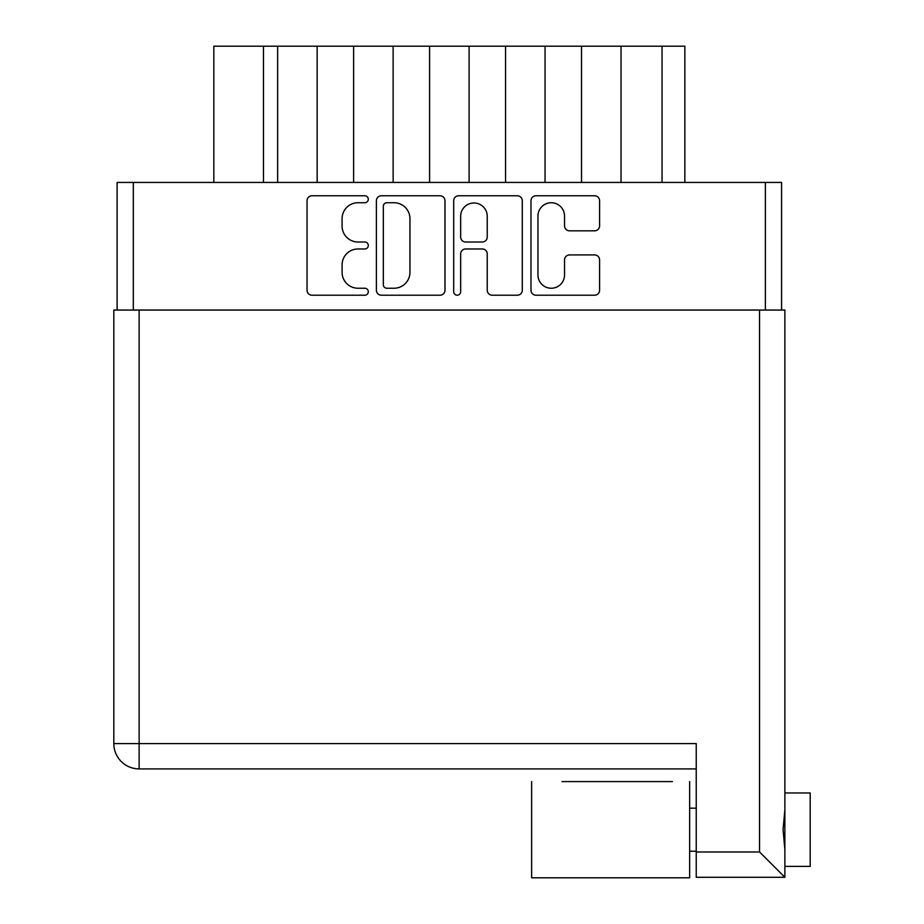 <?xml version="1.0" encoding="UTF-8"?>
<svg xmlns="http://www.w3.org/2000/svg" width="924" height="924" viewBox="0 0 924 924"><rect width="100%" height="100%" fill="white"/><g stroke="black" fill="none" stroke-linecap="round" stroke-linejoin="round"><path stroke-width="1.39" d="M537.953 274.948A13.294 13.294 0 0 0 551.247 288.242A13.294 13.294 0 0 0 564.541 274.948L564.541 259.91A4.966 4.966 0 0 1 569.519 254.932L594.617 254.932A4.966 4.966 0 0 1 599.595 259.91L599.595 290.228A4.966 4.966 0 0 1 594.617 295.206L535.966 295.206A4.966 4.966 0 0 1 530.988 290.228L530.988 200.751A4.966 4.966 0 0 1 535.966 195.773L594.617 195.773A4.966 4.966 0 0 1 599.595 200.751L599.595 225.849A4.966 4.966 0 0 1 594.617 230.827L569.519 230.827A4.966 4.966 0 0 1 564.541 225.849L564.541 216.031A13.294 13.294 0 0 0 551.247 202.737A13.294 13.294 0 0 0 537.953 216.031L537.953 274.948M457.172 295.206A3.477 3.477 0 0 0 460.649 291.718L460.649 253.938A4.966 4.966 0 0 1 465.615 248.972L482.27 248.972A4.966 4.966 0 0 1 487.248 253.938L487.248 290.228A4.966 4.966 0 0 0 492.215 295.206L517.324 295.206A4.966 4.966 0 0 0 522.291 290.228L522.291 200.751A4.966 4.966 0 0 0 517.324 195.773L458.662 195.773A4.966 4.966 0 0 0 453.684 200.751L453.684 291.718A3.477 3.477 0 0 0 457.172 295.206M444.987 290.228L444.987 200.751A4.966 4.966 0 0 0 440.02 195.773L381.358 195.773A4.966 4.966 0 0 0 376.391 200.751L376.391 290.228A4.966 4.966 0 0 0 381.358 295.206L440.02 295.206A4.966 4.966 0 0 0 444.987 290.228M117.105 310.06L117.105 182.432L781.577 182.432L781.577 310.06M357.992 202.737L364.83 202.737A3.477 3.477 0 0 0 368.306 199.261A3.477 3.477 0 0 0 364.83 195.773L312.012 195.773A4.966 4.966 0 0 0 307.034 200.751L307.034 290.228A4.966 4.966 0 0 0 312.012 295.206L364.83 295.206A3.477 3.477 0 0 0 368.306 291.718A3.477 3.477 0 0 0 364.83 288.242L357.992 288.242A15.904 15.904 0 0 1 342.088 272.337L342.088 264.876A15.904 15.904 0 0 1 357.992 248.972L364.83 248.972A3.477 3.477 0 0 0 368.306 245.495A3.477 3.477 0 0 0 364.83 242.007L357.992 242.007A15.904 15.904 0 0 1 342.088 226.103L342.088 218.642A15.904 15.904 0 0 1 357.992 202.737M684.846 182.432L684.846 46.2L621.032 46.2L621.032 182.432M581.519 182.432L581.519 46.2L621.032 46.2M545.056 182.432L545.056 46.2L581.519 46.2M505.555 182.432L505.555 46.2L545.056 46.2M469.092 182.432L469.092 46.2L505.555 46.2M429.591 182.432L429.591 46.2L469.092 46.2M393.127 182.432L393.127 46.2L429.591 46.2M353.615 182.432L353.615 46.2L393.127 46.2M317.151 182.432L317.151 46.2L353.615 46.2M277.65 182.432L277.65 46.2L317.151 46.2M263.467 182.432L263.467 46.2L277.65 46.2M213.837 182.432L213.837 46.2L263.467 46.2M386.821 202.737A3.477 3.477 0 0 0 383.344 206.214L383.344 284.765A3.477 3.477 0 0 0 386.821 288.242L394.028 288.242A15.904 15.904 0 0 0 409.944 272.337L409.944 218.642A15.904 15.904 0 0 0 394.028 202.737L386.821 202.737M487.248 216.285A13.294 13.294 0 0 0 473.943 202.991A13.294 13.294 0 0 0 460.649 216.285L460.649 237.041A4.966 4.966 0 0 0 465.615 242.007L482.27 242.007A4.966 4.966 0 0 0 487.248 237.041L487.248 216.285M672.429 781.577L562.023 781.577M810.186 792.965L784.869 792.965L810.186 792.965L810.186 866.4L784.869 866.4M784.869 829.683L784.869 877.292L696.234 877.292L696.234 743.589L113.814 743.589L113.814 310.06L784.869 310.06L784.869 829.683M784.869 809.782L783.067 829.683L784.869 849.595M696.234 768.907L139.131 768.907A25.318 25.318 0 0 1 113.814 743.589M696.234 851.974L759.54 851.974L784.869 877.292M689.651 781.577L689.651 877.8L531.635 877.8L531.635 781.577M765.372 182.432L765.372 310.06M133.31 182.432L133.31 310.06M662.046 182.432L662.046 46.2M759.54 851.974L759.54 310.06M139.131 310.06L139.131 768.907M689.651 851.212L696.234 851.212M689.651 808.165L696.234 808.165"/></g></svg>
